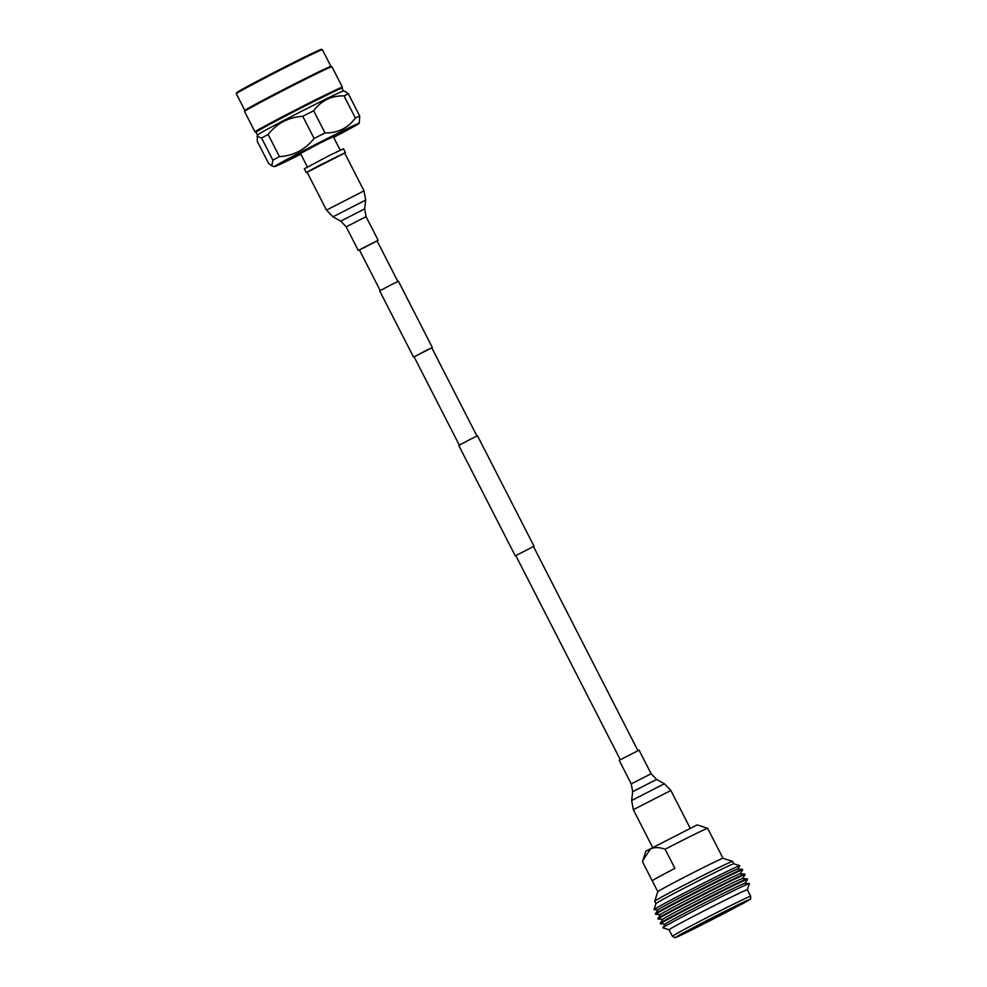 <?xml version="1.0" encoding="UTF-8"?>
<svg xmlns="http://www.w3.org/2000/svg" width="987" height="987" viewBox="0 0 987 987"><rect width="100%" height="100%" fill="white"/><g stroke="black" fill="none" stroke-linecap="round" stroke-linejoin="round"><path stroke-width="1.48" d="M515.856 555.656L515.263 555.866L458.77 445.458L470.959 438.981L477.535 435.859L534.041 546.267L533.523 546.613M515.263 555.866L534.041 546.267M459.288 445.112L414.121 356.85L425.594 350.755L431.788 347.819L476.955 436.069M414.158 356.924L413.565 357.134L379.674 290.894L391.864 284.416L398.44 281.283L432.343 347.535L431.825 347.88M413.565 357.134L432.343 347.535M619.194 760.323L639.07 750.145L651.136 773.734L631.261 783.912L619.194 760.323M363.093 248.156L377.046 240.828L359.367 249.871L380.192 290.548M377.096 240.927L359.416 249.97M364.018 190.873L344.611 152.936L317.135 166.544L307.056 172.145L326.475 210.095L332.964 216.819L365.683 200.077L364.018 190.873L326.475 210.095M723.015 858.295A36.63 0.777 152.9 0 0 723.002 858.295A36.63 0.777 152.9 0 0 709.295 864.624A36.63 0.777 152.9 0 0 663.832 888.078A36.63 0.777 152.9 0 0 657.798 891.656A36.63 0.777 152.9 0 0 657.798 891.668L652.247 880.811A36.63 0.777 -27.1 0 1 658.267 877.209A36.63 0.777 -27.1 0 1 674.911 868.375L665.127 849.252A36.63 0.777 152.9 0 1 707.654 828.303L717.45 847.426A36.63 0.777 -27.1 0 1 717.463 847.438L723.015 858.295M733.748 863.761A43.712 0.925 -27.1 0 0 717.401 871.311A43.712 0.925 -27.1 0 0 677.193 891.792A43.712 0.925 -27.1 0 0 655.948 903.574A43.712 0.925 -27.1 0 1 655.948 903.574L654.726 901.205A43.712 0.925 -27.1 0 1 654.726 901.18A43.712 0.925 -27.1 0 1 675.959 889.398A43.712 0.925 -27.1 0 1 716.167 868.918A43.712 0.925 -27.1 0 1 732.527 861.367A43.712 0.925 -27.1 0 1 732.551 861.38L733.773 863.761L739.794 865.71A48.203 1.024 -27.1 0 1 739.806 865.772L737.671 869.066M652.234 880.799L642.463 861.688L645.856 851.152L697.143 824.91L707.654 828.303A36.63 0.777 152.9 0 0 707.654 828.303M642.87 860.393L650.458 848.943C654.652 847.068 659.538 847.167 665.127 849.252M691.245 930.21L742.779 903.623C753.784 897.467 750.873 898.491 734.057 906.708L682.523 933.295C671.518 939.439 674.429 938.415 691.245 930.21M655.948 903.574L653.999 909.619A48.203 1.024 -27.1 0 1 653.999 909.619A48.203 1.024 -27.1 0 1 677.415 896.628A48.203 1.024 -27.1 0 1 721.756 874.038A48.203 1.024 -27.1 0 1 739.794 865.71M655.43 913.765L658.008 909.792A44.736 0.95 -27.1 0 1 680.006 897.615A44.736 0.95 -27.1 0 1 720.88 876.801A44.736 0.95 -27.1 0 1 737.597 869.066L742.323 869.3A48.844 1.036 -27.1 0 1 742.372 869.325A48.844 1.036 -27.1 0 0 724.076 877.739A48.844 1.036 -27.1 0 0 679.451 900.477A48.844 1.036 -27.1 0 0 655.43 913.765A48.844 1.036 -27.1 0 0 655.417 913.814L655.689 914.344A48.844 1.036 -27.1 0 1 679.007 901.365A48.844 1.036 -27.1 0 1 724.347 878.27A48.844 1.036 -27.1 0 1 742.643 869.843A48.844 1.036 -27.1 0 1 742.631 869.892L740.09 873.803M660.389 914.591L655.726 914.357A48.844 1.036 -27.1 0 1 655.689 914.344M657.86 918.502L660.426 914.53A44.736 0.95 -27.1 0 1 682.424 902.352A44.736 0.95 -27.1 0 1 723.311 881.539A44.736 0.95 -27.1 0 1 740.028 873.803L744.753 874.038A48.844 1.036 -27.1 0 1 744.803 874.063L745.062 874.581A48.844 1.036 -27.1 0 1 745.049 874.63A48.844 1.036 -27.1 0 0 726.765 883.007A48.844 1.036 -27.1 0 0 681.437 906.103A48.844 1.036 -27.1 0 0 658.107 919.082L657.848 918.552A48.844 1.036 -27.1 0 1 657.86 918.502A48.844 1.036 -27.1 0 1 681.881 905.215A48.844 1.036 -27.1 0 1 726.506 882.477A48.844 1.036 -27.1 0 1 744.753 874.038M662.82 919.329L658.156 919.094A48.844 1.036 -27.1 0 1 658.107 919.082M665.238 924.066L660.587 923.832A48.844 1.036 -27.1 0 1 660.537 923.82L660.266 923.289A48.844 1.036 -27.1 0 1 660.278 923.24L662.857 919.267A44.736 0.95 -27.1 0 1 684.855 907.09A44.736 0.95 -27.1 0 1 725.729 886.277A44.736 0.95 -27.1 0 1 742.446 878.541L747.171 878.775A48.844 1.036 -27.1 0 1 747.221 878.8L747.492 879.318A48.844 1.036 -27.1 0 1 747.48 879.368L744.938 883.279M660.278 923.24A48.844 1.036 -27.1 0 1 684.299 909.952A48.844 1.036 -27.1 0 1 728.924 887.214A48.844 1.036 -27.1 0 1 747.171 878.775M660.537 923.82A48.844 1.036 -27.1 0 1 683.855 910.841A48.844 1.036 -27.1 0 1 729.196 887.745A48.844 1.036 -27.1 0 1 747.492 879.318M662.869 927.731L665.275 924.005A44.736 0.95 -27.1 0 1 687.285 911.828A44.736 0.95 -27.1 0 1 728.159 891.014A44.736 0.95 -27.1 0 1 744.877 883.279L749.293 883.501A48.573 1.024 -27.1 0 1 749.343 883.538L747.344 889.743A43.959 0.925 -27.1 0 0 730.861 897.319A43.959 0.925 -27.1 0 0 690.061 918.107A43.959 0.925 -27.1 0 0 669.075 929.779A43.959 0.925 -27.1 0 0 669.087 929.803L662.882 927.792A48.573 1.024 -27.1 0 1 662.869 927.731A48.573 1.024 -27.1 0 1 686.755 914.505A48.573 1.024 -27.1 0 1 731.145 891.903A48.573 1.024 -27.1 0 1 749.293 883.501M731.663 908.015A36.877 0.777 -27.1 0 1 745.469 901.649A36.877 0.777 -27.1 0 1 728.184 911.285A36.877 0.777 -27.1 0 1 693.639 928.89A36.877 0.777 -27.1 0 1 679.833 935.232A36.877 0.777 -27.1 0 1 697.747 925.3A36.877 0.777 -27.1 0 1 731.663 908.015M344.673 153.047L307.117 172.269M345.401 152.529L343.476 148.778L329.757 155.304L304.354 168.802L306.266 172.552M340.219 150.172L333.31 136.687L321.799 142.153L300.48 153.478L307.389 166.963M300.801 154.108A37.925 0.802 -27.1 0 1 283.146 162.361A37.925 0.802 -27.1 0 1 289.376 158.636A37.925 0.802 -27.1 0 1 327.228 138.945A37.925 0.802 -27.1 0 1 350.656 127.816A37.925 0.802 -27.1 0 1 344.426 131.53A37.925 0.802 -27.1 0 1 333.631 137.304M349.213 128.816A40.541 0.864 152.9 0 0 352.914 126.472A40.541 0.864 152.9 0 0 327.4 138.624A40.541 0.864 152.9 0 0 287.414 159.438A40.541 0.864 152.9 0 0 280.74 163.41A40.541 0.864 152.9 0 0 284.811 161.769M300.838 154.182A47.623 1.012 -27.1 0 1 274.46 166.655A47.623 1.012 -27.1 0 1 282.27 161.967A47.623 1.012 -27.1 0 1 329.929 137.181A47.623 1.012 -27.1 0 1 359.219 123.289A47.623 1.012 -27.1 0 1 351.397 127.928A47.623 1.012 -27.1 0 1 333.668 137.378M343.525 90.964L342.082 88.151A48.351 1.024 -27.1 0 0 311.892 102.5A48.351 1.024 -27.1 0 0 263.948 127.459A48.351 1.024 -27.1 0 0 255.991 132.209A48.351 1.024 -27.1 0 1 255.991 132.209L257.434 135.022A48.351 1.024 -27.1 0 1 257.447 135.009L257.237 141.24L268.587 163.41L271.758 165.791L272.905 160.202A53.483 1.135 -27.1 0 1 275.348 158.845A53.483 1.135 -27.1 0 1 279.457 156.612C293.62 155.736 305.18 149.703 314.113 138.488A53.483 1.135 -27.1 0 1 325.031 132.937C337.764 133.134 347.88 128.162 355.369 118.021A53.483 1.135 -27.1 0 1 359.737 116.059L359.219 123.289M314.113 138.488L302.775 116.318C288.562 117.219 277.014 123.264 268.106 134.442A53.483 1.135 152.9 0 0 264.01 136.675A53.483 1.135 152.9 0 0 261.567 138.032L272.905 160.202M268.106 134.442L279.457 156.612M302.775 116.318A53.483 1.135 -27.1 0 1 313.681 110.766L325.031 132.937M313.681 110.766C321.145 100.649 331.262 95.677 344.031 95.85L355.369 118.021M344.031 95.85A53.483 1.135 -27.1 0 1 348.399 93.888L359.737 116.059M348.399 93.888L345.166 91.495M257.002 136.354L261.567 138.032M257.447 135.009A48.351 1.024 -27.1 0 1 265.392 130.284A48.351 1.024 -27.1 0 1 312.904 105.547A48.351 1.024 -27.1 0 1 343.501 90.964L345.216 91.52M256.003 132.209L255.028 131.9A49.079 1.036 -27.1 0 1 255.004 131.888A49.079 1.036 -27.1 0 1 263.085 127.064A49.079 1.036 -27.1 0 1 311.756 101.735A49.079 1.036 -27.1 0 1 342.403 87.164A49.079 1.036 -27.1 0 1 342.403 87.189L342.082 88.164M255.004 131.888L244.554 111.457A49.079 1.036 -27.1 0 1 244.554 111.432A49.079 1.036 -27.1 0 1 252.623 106.633A49.079 1.036 -27.1 0 1 300.862 81.526A49.079 1.036 -27.1 0 1 331.928 66.721A49.079 1.036 -27.1 0 1 331.94 66.734L342.403 87.164M244.875 110.47A48.351 1.024 -27.1 0 1 244.875 110.445A48.351 1.024 -27.1 0 1 252.82 105.72A48.351 1.024 -27.1 0 1 300.344 80.983A48.351 1.024 -27.1 0 1 330.941 66.4L331.928 66.721M244.862 110.458L236.312 93.74A48.351 1.024 -27.1 0 1 236.312 93.716A48.351 1.024 -27.1 0 1 244.258 88.99A48.351 1.024 -27.1 0 1 291.782 64.254A48.351 1.024 -27.1 0 1 322.379 49.671A48.351 1.024 -27.1 0 1 322.391 49.683L330.953 66.413M322.379 49.671L321.392 49.35A47.623 1.012 152.9 0 0 291.251 63.711A47.623 1.012 152.9 0 0 244.455 88.077A47.623 1.012 152.9 0 0 236.633 92.729L236.312 93.716M652.543 847.278L633.309 809.698L631.655 800.506L632.667 791.685L656.626 779.434L651.136 773.734M631.655 800.506L664.374 783.752L670.864 790.488L633.309 809.698M332.964 216.819L340.712 221.15L364.672 208.899L366.078 216.671L346.203 226.837L358.269 250.439M672.406 936.305L674.923 937.638L691.221 930.223L749.849 899.465C750.502 899.786 750.774 898.713 750.675 896.258A43.959 0.925 152.9 0 0 734.205 903.833A43.959 0.925 152.9 0 0 693.405 924.634A43.959 0.925 152.9 0 0 672.406 936.305L669.075 929.779M515.782 555.521L620.243 759.657M377.046 240.828L397.86 281.505M533.449 546.477L637.91 750.613M690.086 828.068L670.864 790.488M656.626 779.434L664.374 783.752M632.667 791.685L631.261 783.912M364.672 208.899L365.683 200.077M340.712 221.15L346.203 226.837M366.078 216.671L378.144 240.26M723.002 858.295L732.527 861.367M657.971 909.854L654.036 909.656M750.675 896.258L747.332 889.743M742.52 878.541L745.049 874.63M657.798 891.656L654.726 901.18M274.46 166.655L271.758 165.791M244.875 110.445L244.554 111.432"/></g></svg>
